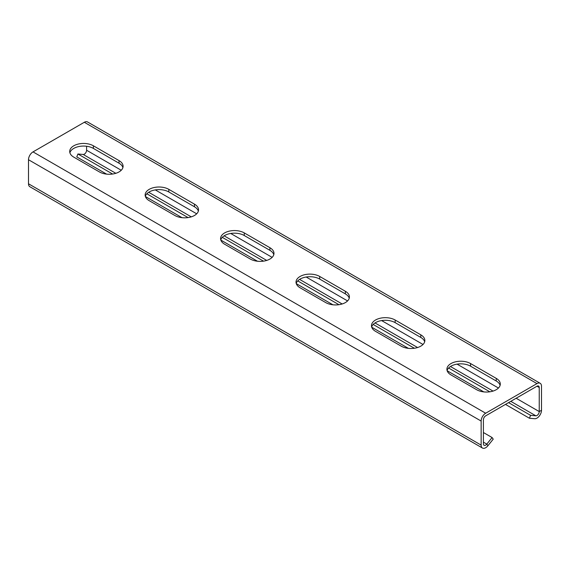 <?xml version="1.0" encoding="UTF-8"?>
<svg xmlns="http://www.w3.org/2000/svg" width="570" height="570" viewBox="0 0 570 570"><rect width="100%" height="100%" fill="white"/><g stroke="black" fill="none" stroke-linecap="round" stroke-linejoin="round"><path stroke-width="0.85" d="M505.469 404.408L529.43 418.245L534.71 418.715A6.398 3.698 120 0 0 541.5 410.272L541.5 386.218A6.398 3.698 120 0 0 540.175 383.289A6.398 3.698 120 0 0 536.976 383.603L485.676 413.222A6.398 3.698 120 0 0 481.144 421.066L481.144 445.113A6.398 3.698 120 0 0 482.469 448.041A6.398 3.698 120 0 0 487.934 445.719L493.221 439.149L492.088 437.539L483.41 432.53M482.469 448.041L29.825 186.711A6.398 3.698 -60 0 1 28.5 183.782L28.5 159.728A6.398 3.698 -60 0 1 33.024 151.891L84.324 122.272A6.398 3.698 -60 0 1 87.531 121.959L540.175 383.289M508.561 402.627L530.563 415.33L535.843 415.801A3.199 1.845 120 0 0 539.234 411.576L539.234 387.529A3.199 1.845 120 0 0 538.572 386.061A3.199 1.845 120 0 0 536.976 386.218L485.676 415.836A3.199 1.845 120 0 0 483.41 419.755L483.41 443.809A3.199 1.845 120 0 0 484.072 445.27A3.199 1.845 120 0 0 486.809 444.108L492.088 437.539M496.235 378.38A13.872 8.008 0 0 1 500.296 384.045A13.872 8.008 0 0 1 491.739 391.44A13.872 8.008 0 0 1 476.62 389.702L450.97 374.896A13.872 8.008 0 0 1 446.909 369.232A13.872 8.008 0 0 1 455.473 361.836A13.872 8.008 0 0 1 470.585 363.567L496.235 378.38L496.235 380.995L470.585 366.182A13.872 8.008 0 0 0 456.534 364.223A13.872 8.008 0 0 0 447.094 370.543M420.795 334.825A13.872 8.008 0 0 1 424.857 340.49A13.872 8.008 0 0 1 416.292 347.885A13.872 8.008 0 0 1 401.18 346.147L375.53 331.341A13.872 8.008 0 0 1 371.469 325.677A13.872 8.008 0 0 1 380.026 318.281A13.872 8.008 0 0 1 395.145 320.012L420.795 334.825L420.795 337.44L395.145 322.627A13.872 8.008 0 0 0 381.095 320.668A13.872 8.008 0 0 0 371.654 326.981M345.356 291.27A13.872 8.008 0 0 1 349.417 296.927A13.872 8.008 0 0 1 340.853 304.33A13.872 8.008 0 0 1 325.741 302.592L300.091 287.786A13.872 8.008 0 0 1 296.022 282.121A13.872 8.008 0 0 1 304.587 274.726A13.872 8.008 0 0 1 319.706 276.457L345.356 291.27L345.356 293.885L319.706 279.072A13.872 8.008 0 0 0 305.655 277.113A13.872 8.008 0 0 0 296.215 283.425M269.909 247.715A13.872 8.008 0 0 1 273.978 253.372A13.872 8.008 0 0 1 265.413 260.775A13.872 8.008 0 0 1 250.294 259.036L224.644 244.231A13.872 8.008 0 0 1 220.583 238.566A13.872 8.008 0 0 1 229.147 231.171A13.872 8.008 0 0 1 244.259 232.902L269.909 247.715L269.909 250.33L244.259 235.517A13.872 8.008 0 0 0 230.216 233.558A13.872 8.008 0 0 0 220.768 239.87M194.47 204.16A13.872 8.008 0 0 1 198.531 209.817A13.872 8.008 0 0 1 189.974 217.22A13.872 8.008 0 0 1 174.855 215.481L149.205 200.676A13.872 8.008 0 0 1 145.143 195.011A13.872 8.008 0 0 1 153.708 187.615A13.872 8.008 0 0 1 168.82 189.347L194.47 204.16L194.47 206.768L168.82 191.962A13.872 8.008 0 0 0 154.769 190.002A13.872 8.008 0 0 0 145.329 196.315M119.03 160.605A13.872 8.008 0 0 1 123.091 166.262A13.872 8.008 0 0 1 114.527 173.665A13.872 8.008 0 0 1 99.415 171.926L73.765 157.121A13.872 8.008 0 0 1 69.704 151.456A13.872 8.008 0 0 1 78.261 144.06A13.872 8.008 0 0 1 93.38 145.792L119.03 160.605L119.03 163.212L93.38 148.407A13.872 8.008 0 0 0 79.33 146.447A13.872 8.008 0 0 0 69.889 152.76M500.111 385.349A13.872 8.008 0 0 0 496.235 380.995M424.671 341.793A13.872 8.008 0 0 0 420.795 337.44M349.232 298.238A13.872 8.008 0 0 0 345.356 293.885M273.785 254.683A13.872 8.008 0 0 0 269.909 250.33M198.346 211.128A13.872 8.008 0 0 0 194.47 206.768M122.906 167.573A13.872 8.008 0 0 0 119.03 163.212M121.246 170.252L86.59 150.245L86.59 146.255M86.59 150.245A3.199 1.845 -60 0 1 83.192 154.463L77.912 153.993L76.779 156.914L106.604 174.128M145.393 196.522L182.044 217.683M220.832 240.077L257.483 261.238M296.279 283.632L332.93 304.793M371.718 327.187L408.369 348.348M447.158 370.742L483.809 391.904M77.912 153.993L112.618 174.028M146.839 193.786L188.057 217.583M222.279 237.341L263.497 261.138M297.718 280.896L338.936 304.693M373.165 324.451L414.376 348.249M448.604 368.013L489.822 391.804M529.43 418.245L530.563 415.33M481.144 445.113L28.5 183.782M481.144 421.066L28.5 159.728M487.934 445.719L486.809 444.108L483.41 442.149M485.676 413.222L33.024 151.891M536.976 383.603L84.324 122.272M539.234 387.529L536.976 386.218M541.5 410.272L539.234 411.576L516.142 398.245M498.458 388.028L457.062 364.13M423.011 344.472L381.622 320.575M347.572 300.917L306.176 277.02M272.132 257.362L230.736 233.465M196.693 213.807L155.297 189.91M535.843 415.801L510.791 401.337M493.036 391.084L450.45 366.503M417.589 347.529L375.01 322.948M342.15 303.974L299.571 279.386M266.71 260.419L224.131 235.83M191.271 216.864L148.685 192.275M115.824 173.309L83.192 154.463M470.585 363.567L470.585 366.182M395.145 320.012L395.145 322.627M319.706 276.457L319.706 279.072M244.259 232.902L244.259 235.517M168.82 189.347L168.82 191.962M93.38 145.792L93.38 148.407"/></g></svg>
